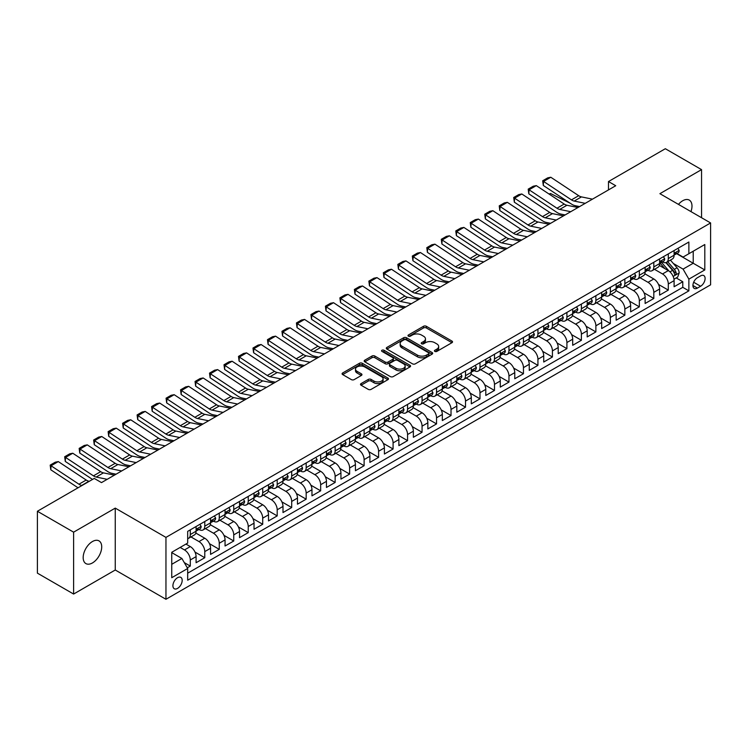 <?xml version="1.0" encoding="UTF-8"?>
<svg xmlns="http://www.w3.org/2000/svg" width="748" height="748" viewBox="0 0 748 748"><rect width="100%" height="100%" fill="white"/><g stroke="black" fill="none" stroke-linecap="round" stroke-linejoin="round"><path stroke-width="1.12" d="M434.84 351.42A1.412 0.813 0 0 0 436.832 351.42L451.942 342.706A2.01 1.159 0 0 0 452.531 341.883A2.01 1.159 0 0 0 451.942 341.06L426.351 326.287A2.01 1.159 0 0 0 423.499 326.287L408.399 335.001A1.412 0.813 0 0 0 407.987 335.581A1.412 0.813 0 0 0 408.399 336.151A1.412 0.813 0 0 0 410.39 336.151L412.344 335.029A6.433 3.712 0 0 1 421.442 335.029L423.574 336.254A6.433 3.712 0 0 1 425.462 338.881A6.433 3.712 0 0 1 423.574 341.509L421.62 342.64A1.412 0.813 0 0 0 421.208 343.21A1.412 0.813 0 0 0 421.62 343.79A1.412 0.813 0 0 0 423.611 343.79L425.565 342.659A6.433 3.712 0 0 1 434.663 342.659L436.795 343.893A6.433 3.712 0 0 1 438.683 346.52A6.433 3.712 0 0 1 436.795 349.148L434.84 350.27A1.412 0.813 0 0 0 434.429 350.849A1.412 0.813 0 0 0 434.84 351.42L434.84 350.27M92.443 562.945A13.109 7.574 120 0 0 101.008 551.388A13.109 7.574 120 0 0 98.998 540.879A13.109 7.574 120 0 0 92.443 541.533A13.109 7.574 120 0 0 83.879 553.081A13.109 7.574 120 0 0 85.889 563.59A13.109 7.574 120 0 0 92.443 562.945M690.956 211.6A13.109 7.574 120 0 0 689.273 200.09A13.109 7.574 120 0 0 682.718 200.744A13.109 7.574 120 0 0 678.464 204.391M177.547 588.405A6.554 3.787 120 0 0 181.829 582.627A6.554 3.787 120 0 0 180.82 577.372A6.554 3.787 120 0 0 177.547 577.699A6.554 3.787 120 0 0 173.265 583.477A6.554 3.787 120 0 0 174.265 588.732A6.554 3.787 120 0 0 177.547 588.405M361.088 383.584A2.01 1.159 0 0 0 360.499 384.397A2.01 1.159 0 0 0 361.088 385.22L368.268 389.371A2.01 1.159 0 0 0 371.111 389.371L387.885 379.685A2.01 1.159 0 0 0 388.474 378.862A2.01 1.159 0 0 0 387.885 378.039L362.294 363.266A2.01 1.159 0 0 0 359.451 363.266L342.678 372.953A2.01 1.159 0 0 0 342.088 373.776A2.01 1.159 0 0 0 342.678 374.589L351.345 379.601A2.01 1.159 0 0 0 354.187 379.601L361.368 375.459A2.01 1.159 0 0 0 361.957 374.636A2.01 1.159 0 0 0 361.368 373.813L357.067 371.326A5.376 3.104 0 0 1 355.496 369.138A5.376 3.104 0 0 1 358.816 366.268A5.376 3.104 0 0 1 364.678 366.941L381.527 376.665A5.376 3.104 0 0 1 383.098 378.862A5.376 3.104 0 0 1 379.778 381.732A5.376 3.104 0 0 1 373.916 381.059L371.111 379.432A2.01 1.159 0 0 0 368.268 379.432L361.088 383.584L361.088 385.22L368.268 381.106L368.268 379.432M115.257 508.116L73.613 532.165L37.4 511.258L37.4 573.146L73.613 594.052L115.257 570.004L165.953 599.279L165.953 537.391L115.257 508.116L115.257 570.004M701.549 217.715L701.549 169.628L659.904 193.676L710.6 222.941L165.953 537.391M701.549 169.628L665.337 148.721L608.479 181.549L608.479 189.908M37.4 511.258L94.257 478.43L101.494 482.61L615.726 185.728L608.479 181.549M412.485 363.837A2.01 1.159 0 0 0 415.327 363.837L432.101 354.15A2.01 1.159 0 0 0 432.69 353.327A2.01 1.159 0 0 0 432.101 352.514L406.51 337.731A2.01 1.159 0 0 0 403.668 337.731L386.894 347.418A2.01 1.159 0 0 0 386.305 348.241A2.01 1.159 0 0 0 386.894 349.064L412.485 363.837M382.546 351.728A1.412 0.813 0 0 1 383.976 351.925L383.976 350.251L409.998 365.276A2.01 1.159 0 0 1 410.587 366.099A2.01 1.159 0 0 1 409.998 366.913L393.214 376.599A2.01 1.159 0 0 1 390.372 376.599L364.781 361.826L371.962 357.712L371.962 356.039L364.781 360.19A2.01 1.159 0 0 0 364.192 361.004A2.01 1.159 0 0 0 364.781 361.826L364.781 360.19M371.962 357.712A2.01 1.159 0 0 1 374.804 357.712L374.804 356.039A2.01 1.159 0 0 0 371.962 356.039M374.804 356.039L385.183 362.032A2.01 1.159 0 0 0 388.025 362.032L392.794 359.283A2.01 1.159 0 0 0 393.383 358.46A2.01 1.159 0 0 0 392.794 357.638L381.985 351.401A1.412 0.813 0 0 1 381.574 350.831A1.412 0.813 0 0 1 382.443 350.073A1.412 0.813 0 0 1 383.976 350.251M187.29 567.816L190.291 566.077L184.279 562.608M180.156 547.424L184.494 549.939A8.191 4.731 60 0 1 190.291 559.971L196.088 556.624L196.088 562.73L204.774 557.718L194.976 552.061M190.955 536.933L198.987 541.571A8.191 4.731 60 0 1 204.774 551.613L210.571 548.265L210.571 554.371L219.258 549.35L209.468 543.693M205.438 528.574L213.47 533.212A8.191 4.731 60 0 1 219.258 543.244L225.054 539.897L225.054 546.003L233.75 540.991L223.951 535.334M219.921 520.215L227.953 524.844A8.191 4.731 60 0 1 233.75 534.885L239.538 531.538L239.538 537.644L248.233 532.623L238.434 526.966M234.405 511.847L242.436 516.485A8.191 4.731 60 0 1 248.233 526.517L254.03 523.17L254.03 529.275L262.716 524.264L252.918 518.607M248.897 503.488L256.919 508.116A8.191 4.731 60 0 1 262.716 518.158L268.513 514.811L268.513 520.917L277.199 515.896L267.41 510.239M263.38 495.12L271.412 499.758A8.191 4.731 60 0 1 277.199 509.79L282.996 506.452L282.996 512.558L291.692 507.537L281.893 501.88M277.863 486.761L285.895 491.399A8.191 4.731 60 0 1 291.692 501.431L297.48 498.084L297.48 504.189L306.175 499.168L296.376 493.521M292.346 478.393L300.378 483.03A8.191 4.731 60 0 1 306.175 493.072L311.963 489.725L311.963 495.83L320.658 490.81L310.859 485.153M306.839 470.034L314.861 474.671A8.191 4.731 60 0 1 320.658 484.704L326.455 481.357L326.455 487.462L335.141 482.451L325.343 476.794M321.322 461.675L329.354 466.303A8.191 4.731 60 0 1 335.141 476.345L340.938 472.998L340.938 479.103L349.625 474.082L339.835 468.426M335.805 453.307L343.837 457.944A8.191 4.731 60 0 1 349.625 467.977L355.422 464.63L355.422 470.735L364.117 465.724L354.318 460.067M350.288 444.948L358.32 449.576A8.191 4.731 60 0 1 364.117 459.618L369.905 456.271L369.905 462.376L378.6 457.355L368.801 451.699M364.772 436.58L372.803 441.217A8.191 4.731 60 0 1 378.6 451.25L384.397 447.912L384.397 454.017L393.083 448.996L383.285 443.34M379.264 428.221L387.286 432.858A8.191 4.731 60 0 1 393.083 442.891L398.88 439.544L398.88 445.649L407.567 440.628L397.777 434.981M393.747 419.852L401.779 424.49A8.191 4.731 60 0 1 407.567 434.523L413.364 431.185L413.364 437.29L422.059 432.269L412.26 426.612M408.23 411.494L416.262 416.131A8.191 4.731 60 0 1 422.059 426.164L427.847 422.816L427.847 428.922L436.542 423.91L426.743 418.254M422.714 403.125L430.745 407.763A8.191 4.731 60 0 1 436.542 417.805L442.33 414.457L442.33 420.563L451.025 415.542L441.226 409.885M437.206 394.766L445.228 399.404A8.191 4.731 60 0 1 451.025 409.437L456.822 406.089L456.822 412.195L465.508 407.183L455.71 401.526M451.689 386.407L459.721 391.036A8.191 4.731 60 0 1 465.508 401.078L471.305 397.73L471.305 403.836L479.992 398.815L470.202 393.158M466.172 378.039L474.204 382.677A8.191 4.731 60 0 1 479.992 392.709L485.789 389.371L485.789 395.468L494.484 390.456L484.685 384.799M480.655 369.68L488.687 374.318A8.191 4.731 60 0 1 494.484 384.35L500.272 381.003L500.272 387.109L508.967 382.088L499.168 376.431M495.139 361.312L503.17 365.95A8.191 4.731 60 0 1 508.967 375.982L514.764 372.644L514.764 378.75L523.45 373.729L513.652 368.072M509.631 352.953L517.653 357.591A8.191 4.731 60 0 1 523.45 367.623L529.247 364.276L529.247 370.382L537.934 365.37L528.144 359.713M524.114 344.585L532.146 349.223A8.191 4.731 60 0 1 537.934 359.264L543.731 355.917L543.731 362.023L552.426 357.002L542.627 351.345M538.597 336.226L546.629 340.864A8.191 4.731 60 0 1 552.426 350.896L558.214 347.549L558.214 353.654L566.909 348.643L557.11 342.986M553.081 327.867L561.112 332.495A8.191 4.731 60 0 1 566.909 342.537L572.697 339.19L572.697 345.296L581.392 340.275L571.594 334.618M567.564 319.499L575.595 324.136A8.191 4.731 60 0 1 581.392 334.169L587.189 330.831L587.189 336.927L595.875 331.916L586.077 326.259M582.056 311.14L590.079 315.778A8.191 4.731 60 0 1 595.875 325.81L601.673 322.463L601.673 328.568L610.359 323.547L600.569 317.891M596.539 302.772L604.571 307.409A8.191 4.731 60 0 1 610.359 317.442L616.156 314.104L616.156 320.209L624.851 315.189L615.052 309.532M611.023 294.413L619.054 299.05A8.191 4.731 60 0 1 624.851 309.083L630.639 305.736L630.639 311.841L639.334 306.82L629.535 301.173M625.506 286.045L633.537 290.682A8.191 4.731 60 0 1 639.334 300.724L645.131 297.377L645.131 303.482L653.817 298.461L644.019 292.805M639.998 277.686L648.02 282.323A8.191 4.731 60 0 1 653.817 292.356L659.614 289.009L659.614 295.114L668.301 290.102L668.301 283.997A8.191 4.731 -120 0 0 662.513 273.955L654.481 269.327M658.511 284.446L668.301 290.102M196.088 556.624A8.191 4.731 -120 0 0 190.291 546.592L185.943 544.086M210.571 548.265A8.191 4.731 -120 0 0 204.774 538.223L195.817 533.053M225.054 539.897A8.191 4.731 -120 0 0 219.258 529.865L210.3 524.694M239.538 531.538A8.191 4.731 -120 0 0 233.75 521.506L224.793 516.326M254.03 523.17A8.191 4.731 -120 0 0 248.233 513.137L239.276 507.967M268.513 514.811A8.191 4.731 -120 0 0 262.716 504.778L253.759 499.608M282.996 506.452A8.191 4.731 -120 0 0 277.199 496.41L268.242 491.24M297.48 498.084A8.191 4.731 -120 0 0 291.692 488.051L282.725 482.881M311.963 489.725A8.191 4.731 -120 0 0 306.175 479.683L297.218 474.513M326.455 481.357A8.191 4.731 -120 0 0 320.658 471.324L311.701 466.154M340.938 472.998A8.191 4.731 -120 0 0 335.141 462.965L326.184 457.785M355.422 464.63A8.191 4.731 -120 0 0 349.625 454.597L340.667 449.426M369.905 456.271A8.191 4.731 -120 0 0 364.117 446.238L355.16 441.068M384.397 447.912A8.191 4.731 -120 0 0 378.6 437.87L369.643 432.699M398.88 439.544A8.191 4.731 -120 0 0 393.083 429.511L384.126 424.34M413.364 431.185A8.191 4.731 -120 0 0 407.567 421.143L398.609 415.972M427.847 422.816A8.191 4.731 -120 0 0 422.059 412.784L413.092 407.613M442.33 414.457A8.191 4.731 -120 0 0 436.542 404.425L427.585 399.245M456.822 406.089A8.191 4.731 -120 0 0 451.025 396.057L442.068 390.886M471.305 397.73A8.191 4.731 -120 0 0 465.508 387.698L456.551 382.527M485.789 389.371A8.191 4.731 -120 0 0 479.992 379.329L471.034 374.159M500.272 381.003A8.191 4.731 -120 0 0 494.484 370.971L485.527 365.8M514.764 372.644A8.191 4.731 -120 0 0 508.967 362.602L500.01 357.432M529.247 364.276A8.191 4.731 -120 0 0 523.45 354.243L514.493 349.073M543.731 355.917A8.191 4.731 -120 0 0 537.934 345.875L528.976 340.705M558.214 347.549A8.191 4.731 -120 0 0 552.426 337.516L543.459 332.346M572.697 339.19A8.191 4.731 -120 0 0 566.909 329.157L557.952 323.978M587.189 330.831A8.191 4.731 -120 0 0 581.392 320.789L572.435 315.619M601.673 322.463A8.191 4.731 -120 0 0 595.875 312.43L586.918 307.26M616.156 314.104A8.191 4.731 -120 0 0 610.359 304.062L601.401 298.891M630.639 305.736A8.191 4.731 -120 0 0 624.851 295.703L615.894 290.533M645.131 297.377A8.191 4.731 -120 0 0 639.334 287.335L630.377 282.164M659.614 289.009A8.191 4.731 -120 0 0 653.817 278.976L644.86 273.805M700.605 275.881L697.417 277.723A6.349 3.665 120 0 0 693.274 283.314A6.349 3.665 120 0 0 694.247 288.41A6.349 3.665 120 0 0 697.417 288.092L700.605 286.25A6.349 3.665 120 0 0 704.756 280.659A6.349 3.665 120 0 0 703.784 275.563A6.349 3.665 120 0 0 700.605 275.881M165.953 599.279L710.6 284.829L710.6 222.941M171.75 564.319L181.886 558.466L187.683 568.499L187.683 580.214L688.871 290.85L688.871 279.144L683.074 269.112L673.359 263.492M187.683 568.499L171.75 577.699L171.75 552.276L187.683 543.076L187.683 531.37L688.871 242.015L688.871 253.722L704.803 244.521L704.803 269.944L688.871 279.144M198.903 529.49L198.987 529.528A8.191 4.731 60 0 0 203.082 529.939L208.87 526.592A8.191 4.731 -120 0 0 210.571 522.843L210.571 518.158M213.395 521.122L213.47 521.169A8.191 4.731 60 0 0 217.565 521.571L223.362 518.224A8.191 4.731 -120 0 0 225.054 514.474L225.054 509.79M227.878 512.763L227.953 512.801A8.191 4.731 60 0 0 232.048 513.212L237.845 509.865A8.191 4.731 -120 0 0 239.538 506.115L239.538 501.431M242.361 504.395L242.436 504.442A8.191 4.731 60 0 0 246.531 504.844L252.328 501.506A8.191 4.731 -120 0 0 254.03 497.747L254.03 493.063M256.844 496.036L256.919 496.074A8.191 4.731 60 0 0 261.024 496.485L266.812 493.138A8.191 4.731 -120 0 0 268.513 489.388L268.513 484.704M271.337 487.668L271.412 487.715A8.191 4.731 60 0 0 275.507 488.117L281.304 484.779A8.191 4.731 -120 0 0 282.996 481.02L282.996 476.345M285.82 479.309L285.895 479.356A8.191 4.731 60 0 0 289.99 479.758L295.787 476.411A8.191 4.731 -120 0 0 297.48 472.661L297.48 467.977M300.303 470.95L300.378 470.988A8.191 4.731 60 0 0 304.473 471.399L310.27 468.052A8.191 4.731 -120 0 0 311.963 464.302L311.963 459.618M314.786 462.582L314.861 462.629A8.191 4.731 60 0 0 318.957 463.031L324.754 459.683A8.191 4.731 -120 0 0 326.455 455.934L326.455 451.25M329.27 454.223L329.354 454.26A8.191 4.731 60 0 0 333.449 454.672L339.237 451.325A8.191 4.731 -120 0 0 340.938 447.575L340.938 442.891M343.762 445.855L343.837 445.901A8.191 4.731 60 0 0 347.932 446.304L353.729 442.966A8.191 4.731 -120 0 0 355.422 439.207L355.422 434.523M358.245 437.496L358.32 437.533A8.191 4.731 60 0 0 362.415 437.945L368.212 434.597A8.191 4.731 -120 0 0 369.905 430.848L369.905 426.164M372.728 429.128L372.803 429.174A8.191 4.731 60 0 0 376.899 429.576L382.696 426.238A8.191 4.731 -120 0 0 384.397 422.48L384.397 417.805M387.212 420.769L387.286 420.815A8.191 4.731 60 0 0 391.391 421.218L397.179 417.87A8.191 4.731 -120 0 0 398.88 414.121L398.88 409.437M401.704 412.4L401.779 412.447A8.191 4.731 60 0 0 405.874 412.859L411.662 409.511A8.191 4.731 -120 0 0 413.364 405.762L413.364 401.078M416.187 404.042L416.262 404.088A8.191 4.731 60 0 0 420.357 404.49L426.154 401.143A8.191 4.731 -120 0 0 427.847 397.394L427.847 392.709M430.67 395.683L430.745 395.72A8.191 4.731 60 0 0 434.84 396.131L440.637 392.784A8.191 4.731 -120 0 0 442.33 389.035L442.33 384.35M445.154 387.314L445.228 387.361A8.191 4.731 60 0 0 449.324 387.763L455.121 384.416A8.191 4.731 -120 0 0 456.822 380.667L456.822 375.982M459.637 378.956L459.721 378.993A8.191 4.731 60 0 0 463.816 379.404L469.604 376.057A8.191 4.731 -120 0 0 471.305 372.308L471.305 367.623M474.129 370.587L474.204 370.634A8.191 4.731 60 0 0 478.299 371.036L484.096 367.698A8.191 4.731 -120 0 0 485.789 363.939L485.789 359.264M488.612 362.228L488.687 362.275A8.191 4.731 60 0 0 492.782 362.677L498.579 359.33A8.191 4.731 -120 0 0 500.272 355.581L500.272 350.896M503.095 353.86L503.17 353.907A8.191 4.731 60 0 0 507.266 354.318L513.063 350.971A8.191 4.731 -120 0 0 514.764 347.222L514.764 342.537M517.579 345.501L517.653 345.548A8.191 4.731 60 0 0 521.758 345.95L527.546 342.603A8.191 4.731 -120 0 0 529.247 338.853L529.247 334.169M532.062 337.142L532.146 337.18A8.191 4.731 60 0 0 536.241 337.591L542.029 334.244A8.191 4.731 -120 0 0 543.731 330.494L543.731 325.81M546.554 328.774L546.629 328.821A8.191 4.731 60 0 0 550.724 329.223L556.521 325.876A8.191 4.731 -120 0 0 558.214 322.126L558.214 317.442M561.037 320.415L561.112 320.453A8.191 4.731 60 0 0 565.207 320.864L571.005 317.517A8.191 4.731 -120 0 0 572.697 313.767L572.697 309.083M575.521 312.047L575.595 312.094A8.191 4.731 60 0 0 579.691 312.496L585.488 309.158A8.191 4.731 -120 0 0 587.189 305.399L587.189 300.715M590.004 303.688L590.079 303.735A8.191 4.731 60 0 0 594.183 304.137L599.971 300.79A8.191 4.731 -120 0 0 601.673 297.04L601.673 292.356M604.496 295.32L604.571 295.366A8.191 4.731 60 0 0 608.666 295.769L614.463 292.431A8.191 4.731 -120 0 0 616.156 288.681L616.156 283.997M618.979 286.961L619.054 287.008A8.191 4.731 60 0 0 623.149 287.41L628.946 284.062A8.191 4.731 -120 0 0 630.639 280.313L630.639 275.629M633.463 278.602L633.537 278.639A8.191 4.731 60 0 0 637.633 279.051L643.43 275.703A8.191 4.731 -120 0 0 645.131 271.954L645.131 267.27M647.946 270.234L648.02 270.28A8.191 4.731 60 0 0 652.125 270.683L657.913 267.335A8.191 4.731 -120 0 0 659.614 263.586L659.614 258.901M187.683 573.183L682.784 287.335L682.784 281.734L674.098 286.755L674.098 280.65A8.191 4.731 -120 0 0 668.301 270.617L659.343 265.437M662.429 261.875L662.513 261.912A8.191 4.731 -120 0 0 666.608 262.324A8.191 4.731 -120 0 0 668.301 258.574L668.301 253.89M666.608 262.324L672.396 258.976A8.191 4.731 -120 0 0 674.098 255.227L674.098 250.543M190.291 529.865L190.291 534.549A8.191 4.731 60 0 1 188.599 538.298A8.191 4.731 60 0 1 187.683 538.625M188.599 538.298L194.387 534.951A8.191 4.731 -120 0 0 196.088 531.202L196.088 526.517M204.774 521.506L204.774 526.181A8.191 4.731 60 0 1 203.082 529.939M219.258 513.137L219.258 517.822A8.191 4.731 60 0 1 217.565 521.571M233.75 504.778L233.75 509.463A8.191 4.731 60 0 1 232.048 513.212M248.233 496.41L248.233 501.095A8.191 4.731 60 0 1 246.531 504.844M262.716 488.051L262.716 492.736A8.191 4.731 60 0 1 261.024 496.485M277.199 479.683L277.199 484.367A8.191 4.731 60 0 1 275.507 488.117M291.692 471.324L291.692 476.009A8.191 4.731 60 0 1 289.99 479.758M306.175 462.965L306.175 467.64A8.191 4.731 60 0 1 304.473 471.399M320.658 454.597L320.658 459.281A8.191 4.731 60 0 1 318.957 463.031M335.141 446.238L335.141 450.922A8.191 4.731 60 0 1 333.449 454.672M349.625 437.87L349.625 442.554A8.191 4.731 60 0 1 347.932 446.304M364.117 429.511L364.117 434.195A8.191 4.731 60 0 1 362.415 437.945M378.6 421.143L378.6 425.827A8.191 4.731 60 0 1 376.899 429.576M393.083 412.784L393.083 417.468A8.191 4.731 60 0 1 391.391 421.218M407.567 404.416L407.567 409.1A8.191 4.731 60 0 1 405.874 412.859M422.059 396.057L422.059 400.741A8.191 4.731 60 0 1 420.357 404.49M436.542 387.698L436.542 392.373A8.191 4.731 60 0 1 434.84 396.131M451.025 379.329L451.025 384.014A8.191 4.731 60 0 1 449.324 387.763M465.508 370.971L465.508 375.655A8.191 4.731 60 0 1 463.816 379.404M479.992 362.602L479.992 367.287A8.191 4.731 60 0 1 478.299 371.036M494.484 354.243L494.484 358.928A8.191 4.731 60 0 1 492.782 362.677M508.967 345.875L508.967 350.56A8.191 4.731 60 0 1 507.266 354.318M523.45 337.516L523.45 342.201A8.191 4.731 60 0 1 521.758 345.95M537.934 329.157L537.934 333.832A8.191 4.731 60 0 1 536.241 337.591M552.426 320.789L552.426 325.474A8.191 4.731 60 0 1 550.724 329.223M566.909 312.43L566.909 317.115A8.191 4.731 60 0 1 565.207 320.864M581.392 304.062L581.392 308.746A8.191 4.731 60 0 1 579.691 312.496M595.875 295.703L595.875 300.387A8.191 4.731 60 0 1 594.183 304.137M610.359 287.335L610.359 292.019A8.191 4.731 60 0 1 608.666 295.769M624.851 278.976L624.851 283.66A8.191 4.731 60 0 1 623.149 287.41M639.334 270.617L639.334 275.292A8.191 4.731 60 0 1 637.633 279.051M653.817 262.249L653.817 266.933A8.191 4.731 60 0 1 652.125 270.683M653.817 292.356L653.817 298.461M639.334 300.724L639.334 306.82M624.851 309.083L624.851 315.189M610.359 317.442L610.359 323.547M595.875 325.81L595.875 331.916M581.392 334.169L581.392 340.275M566.909 342.537L566.909 348.643M552.426 350.896L552.426 357.002M537.934 359.264L537.934 365.37M523.45 367.623L523.45 373.729M508.967 375.982L508.967 382.088M494.484 384.35L494.484 390.456M479.992 392.709L479.992 398.815M465.508 401.078L465.508 407.183M451.025 409.437L451.025 415.542M436.542 417.805L436.542 423.91M422.059 426.164L422.059 432.269M407.567 434.523L407.567 440.628M393.083 442.891L393.083 448.996M378.6 451.25L378.6 457.355M364.117 459.618L364.117 465.724M349.625 467.977L349.625 474.082M335.141 476.345L335.141 482.451M320.658 484.704L320.658 490.81M306.175 493.072L306.175 499.168M291.692 501.431L291.692 507.537M277.199 509.79L277.199 515.896M262.716 518.158L262.716 524.264M248.233 526.517L248.233 532.623M233.75 534.885L233.75 540.991M219.258 543.244L219.258 549.35M204.774 551.613L204.774 557.718M190.291 559.971L190.291 566.077M181.886 558.466L171.75 552.613M683.074 269.112L693.218 263.249L693.218 251.206L704.803 244.521M676.631 253.675L704.803 269.944M676.921 253.507L683.074 257.069L688.871 253.722M73.613 532.165L73.613 594.052M676.201 277.929L682.784 281.734M682.784 287.335L688.871 290.85M435.401 351.625L436.795 350.821A6.433 3.712 0 0 0 438.683 348.194L438.683 346.52M425.462 338.881L425.462 340.555A6.433 3.712 0 0 1 423.574 343.182L422.181 343.986M451.942 341.06L451.942 342.706L426.351 327.961A2.01 1.159 0 0 0 423.499 327.961L408.96 336.357M432.082 354.169L406.51 339.405A2.01 1.159 0 0 0 403.668 339.405L386.922 349.082L386.894 347.418M428.548 353.907A1.412 0.813 0 0 0 428.959 353.327A1.412 0.813 0 0 0 428.548 352.757L406.089 339.788A1.412 0.813 0 0 0 404.098 339.788L402.031 340.976A6.433 3.712 0 0 0 400.152 343.603A6.433 3.712 0 0 0 402.031 346.231L417.393 355.094A6.433 3.712 0 0 0 426.491 355.094L428.548 353.907L428.548 355.581A1.412 0.813 0 0 0 428.959 355.001L428.959 353.327M400.152 343.603L400.152 345.277A6.433 3.712 0 0 0 402.031 347.904L402.031 346.231M428.548 355.581L426.491 356.768A6.433 3.712 0 0 1 417.393 356.768L402.031 347.904M374.804 357.712L385.183 363.706A2.01 1.159 0 0 0 388.025 363.706L392.794 360.957A2.01 1.159 0 0 0 393.383 360.134L393.383 358.46M383.976 351.925L409.969 366.931M395.954 368.25A5.376 3.104 0 0 0 401.816 368.923A5.376 3.104 0 0 0 405.136 366.053A5.376 3.104 0 0 0 403.565 363.855L397.627 360.433A2.01 1.159 0 0 0 394.785 360.433L390.017 363.182A2.01 1.159 0 0 0 389.428 364.005A2.01 1.159 0 0 0 390.017 364.828L395.954 368.25L395.954 369.923A5.376 3.104 0 0 0 401.816 370.597A5.376 3.104 0 0 0 405.136 367.726L405.136 366.053M389.428 364.005L389.428 365.679A2.01 1.159 0 0 0 390.017 366.492L390.017 364.828M395.954 369.923L390.017 366.492M383.098 378.862L383.098 380.536A5.376 3.104 0 0 1 379.778 383.406A5.376 3.104 0 0 1 373.916 382.733L371.111 381.106A2.01 1.159 0 0 0 368.268 381.106M355.496 369.138L355.496 370.802A5.376 3.104 0 0 0 357.067 373L357.067 371.326M361.34 375.468L357.067 373M387.857 379.694L362.294 364.94A2.01 1.159 0 0 0 359.451 364.94L342.696 374.608L342.678 372.953M673.976 279.21L677.716 277.05L679.165 272.87A5.432 3.132 -120 0 0 677.052 267.775L670.432 260.108M549.051 194.041L550.537 193.526L570.2 203.241M575.081 205.644L578.391 207.28M669.105 271.141L661.541 262.389M664.804 268.588L660.409 263.511A13.006 7.508 -120 0 0 660.007 263.053M665.87 262.613L672.564 270.365A5.432 3.132 60 0 1 674.5 274.105C675.313 275.199 675.893 274.862 676.239 273.104A5.432 3.132 -120 0 0 674.303 269.364L667.684 261.697M666.262 262.492L673.452 270.813A2.768 1.599 60 0 1 674.154 271.898L676.239 273.104M674.5 274.105L674.892 274.75M550.537 193.526L549.331 194.218M585.226 203.334L574.202 201.072A10.238 5.909 60 0 1 571.453 199.875L543.553 181.437L543.291 185.457L571.192 203.895A15.362 8.873 -120 0 0 575.305 205.7L579.606 206.579M677.94 248.327L679.165 250.458A5.432 3.132 60 0 1 678.043 252.861L675.294 254.451A5.432 3.132 -120 0 0 676.239 253.198L676.117 252.721M592.463 199.155L581.439 196.892A10.238 5.909 60 0 1 578.7 195.696L550.799 177.248L543.553 181.437L542.683 180.773L547.751 177.846L550.799 177.248M674.275 254.703L674.303 254.703A5.432 3.132 -120 0 0 675.294 254.451M675.538 252.796L676.239 253.198L674.5 254.198A5.432 3.132 60 0 1 674.098 254.975M543.291 185.457L542.683 180.773M570.733 211.703L559.71 209.44A10.238 5.909 60 0 1 556.97 208.234L529.07 189.796L528.808 193.816L556.708 212.254A15.362 8.873 -120 0 0 560.822 214.059L565.123 214.938M663.448 256.686L664.682 258.817A5.432 3.132 60 0 1 663.56 261.22L660.802 262.81A5.432 3.132 -120 0 0 661.746 261.557L661.634 261.08M577.98 207.523L566.956 205.261A10.238 5.909 60 0 1 564.207 204.054L536.307 185.616L529.07 189.796L528.2 189.132L533.268 186.205L536.307 185.616M659.792 263.062L659.811 263.062A5.432 3.132 -120 0 0 660.802 262.81M661.054 261.155L661.746 261.557L660.017 262.567A5.432 3.132 60 0 1 659.614 263.333M528.808 193.816L528.2 189.132M556.25 220.062L545.227 217.799A10.238 5.909 60 0 1 542.487 216.602L514.577 198.164L514.325 202.175L542.225 220.623A15.362 8.873 -120 0 0 546.339 222.427L550.64 223.306M648.965 265.054L650.199 267.186A5.432 3.132 60 0 1 649.077 269.589L646.319 271.178A5.432 3.132 -120 0 0 647.263 269.925L647.151 269.439M563.496 215.882L552.473 213.619A10.238 5.909 60 0 1 549.724 212.413L521.824 193.975L514.577 198.164L513.708 197.5L518.785 194.573L521.824 193.975M645.309 271.431L645.328 271.431A5.432 3.132 -120 0 0 646.319 271.178M646.562 269.523L647.263 269.925L645.524 270.926A5.432 3.132 60 0 1 645.131 271.702M514.325 202.175L513.708 197.5M541.767 228.43L530.743 226.167A10.238 5.909 60 0 1 527.995 224.961L500.094 206.523L499.832 210.543L527.733 228.982A15.362 8.873 -120 0 0 531.856 230.786L536.148 231.665M634.482 273.413L635.707 275.545A5.432 3.132 60 0 1 634.585 277.947L631.836 279.537A5.432 3.132 -120 0 0 632.78 278.284L632.668 277.807M549.013 224.241L537.99 221.988A10.238 5.909 60 0 1 535.241 220.782L507.34 202.343L500.094 206.523L499.225 205.859L504.292 202.932L507.34 202.343M630.826 279.789L630.845 279.789A5.432 3.132 -120 0 0 631.836 279.537M632.079 277.882L632.78 278.284L631.041 279.294A5.432 3.132 60 0 1 630.639 280.061M499.832 210.543L499.225 205.859M527.284 236.789L516.26 234.526A10.238 5.909 60 0 1 513.511 233.329L485.611 214.882L485.349 218.902L513.25 237.34A15.362 8.873 -120 0 0 517.373 239.145L521.665 240.033M619.999 281.781L621.223 283.913A5.432 3.132 60 0 1 620.101 286.316L617.352 287.896A5.432 3.132 -120 0 0 618.297 286.652L618.185 286.166M534.521 232.609L523.497 230.347A10.238 5.909 60 0 1 520.758 229.14L492.857 210.702L485.611 214.882L484.741 214.227L489.809 211.301L492.857 210.702M616.333 288.158L616.361 288.158A5.432 3.132 -120 0 0 617.352 287.896M617.596 286.241L618.297 286.652L616.558 287.653A5.432 3.132 60 0 1 616.156 288.429M485.349 218.902L484.741 214.227M512.791 245.148L501.777 242.894A10.238 5.909 60 0 1 499.028 241.688L471.128 223.25L470.866 227.27L498.766 245.709A15.362 8.873 -120 0 0 502.88 247.513L507.181 248.392M605.506 290.14L606.74 292.272A5.432 3.132 60 0 1 605.618 294.675L602.86 296.264A5.432 3.132 -120 0 0 603.814 295.011L603.692 294.534M520.038 240.968L509.014 238.706A10.238 5.909 60 0 1 506.274 237.509L478.365 219.071L471.128 223.25L470.258 222.586L475.326 219.66L478.365 219.071M601.85 296.517L601.878 296.517A5.432 3.132 -120 0 0 602.86 296.264M603.112 294.609L603.814 295.011L602.075 296.021A5.432 3.132 60 0 1 601.673 296.788M470.866 227.27L470.258 222.586M498.308 253.516L487.285 251.253A10.238 5.909 60 0 1 484.545 250.047L456.645 231.609L456.383 235.629L484.283 254.068A15.362 8.873 -120 0 0 488.397 255.872L492.698 256.76M591.023 298.499L592.257 300.64A5.432 3.132 60 0 1 591.135 303.034L588.377 304.623A5.432 3.132 -120 0 0 589.321 303.379L589.209 302.893M505.555 249.336L494.531 247.074A10.238 5.909 60 0 1 491.782 245.868L463.882 227.429L456.645 231.609L455.775 230.945L460.843 228.018L463.882 227.429M587.367 304.885L587.386 304.885A5.432 3.132 -120 0 0 588.377 304.623M588.62 302.968L589.321 303.379L587.582 304.38A5.432 3.132 60 0 1 587.189 305.156M456.383 235.629L455.775 230.945M483.825 261.875L472.801 259.621A10.238 5.909 60 0 1 470.062 258.415L442.152 239.977L441.89 243.998L469.8 262.436A15.362 8.873 -120 0 0 473.914 264.24L478.215 265.119M576.54 306.867L577.774 308.999A5.432 3.132 60 0 1 576.643 311.402L573.894 312.991A5.432 3.132 -120 0 0 574.838 311.738L574.726 311.262M491.071 257.695L480.048 255.433A10.238 5.909 60 0 1 477.299 254.236L449.398 235.798L442.152 239.977L441.283 239.313L446.36 236.387L449.398 235.798M572.884 313.244L572.903 313.244A5.432 3.132 -120 0 0 573.894 312.991M574.137 311.336L574.838 311.738L573.099 312.739A5.432 3.132 60 0 1 572.697 313.515M441.89 243.998L441.283 239.313M469.342 270.243L458.318 267.98A10.238 5.909 60 0 1 455.569 266.774L427.669 248.336L427.407 252.356L455.308 270.795A15.362 8.873 -120 0 0 459.431 272.599L463.723 273.478M562.057 315.226L563.281 317.358A5.432 3.132 60 0 1 562.159 319.761L559.41 321.35A5.432 3.132 -120 0 0 560.355 320.097L560.243 319.62M476.579 266.064L465.555 263.801A10.238 5.909 60 0 1 462.816 262.595L434.915 244.157L427.669 248.336L426.799 247.672L431.867 244.746L434.915 244.157M558.401 321.603L558.419 321.603A5.432 3.132 -120 0 0 559.41 321.35M559.654 319.695L560.355 320.097L558.616 321.107A5.432 3.132 60 0 1 558.214 321.874M427.407 252.356L426.799 247.672M454.859 278.602L443.835 276.339A10.238 5.909 60 0 1 441.086 275.142L413.186 256.704L412.924 260.725L440.824 279.163A15.362 8.873 -120 0 0 444.938 280.968L449.239 281.846M547.573 323.594L548.798 325.726A5.432 3.132 60 0 1 547.676 328.129L544.927 329.718A5.432 3.132 -120 0 0 545.872 328.466L545.75 327.979M462.096 274.423L451.072 272.16A10.238 5.909 60 0 1 448.333 270.963L420.432 252.515L413.186 256.704L412.316 256.04L417.384 253.114L420.432 252.515M543.908 329.971L543.936 329.971A5.432 3.132 -120 0 0 544.927 329.718M545.17 328.063L545.872 328.466L544.133 329.466A5.432 3.132 60 0 1 543.731 330.242M412.924 260.725L412.316 256.04M440.366 286.97L429.343 284.708A10.238 5.909 60 0 1 426.603 283.501L398.703 265.063L398.441 269.084L426.341 287.522A15.362 8.873 -120 0 0 430.455 289.326L434.756 290.205M533.081 331.953L534.315 334.085A5.432 3.132 60 0 1 533.193 336.488L530.435 338.077A5.432 3.132 -120 0 0 531.379 336.824L531.267 336.348M447.613 282.781L436.589 280.528A10.238 5.909 60 0 1 433.84 279.322L405.94 260.884L398.703 265.063L397.833 264.399L402.901 261.473L405.94 260.884M529.425 338.33L529.444 338.33A5.432 3.132 -120 0 0 530.435 338.077M530.687 336.422L531.379 336.824L529.649 337.834A5.432 3.132 60 0 1 529.247 338.601M398.441 269.084L397.833 264.399M425.883 295.329L414.86 293.066A10.238 5.909 60 0 1 412.12 291.87L384.22 273.422L383.958 277.443L411.858 295.89A15.362 8.873 -120 0 0 415.972 297.695L420.273 298.574M518.598 340.321L519.832 342.453A5.432 3.132 60 0 1 518.71 344.856L515.952 346.446A5.432 3.132 -120 0 0 516.896 345.193L516.784 344.706M433.129 291.15L422.106 288.887A10.238 5.909 60 0 1 419.357 287.681L391.456 269.243L384.22 273.422L383.341 272.768L388.418 269.841L391.456 269.243M514.942 346.698L514.961 346.698A5.432 3.132 -120 0 0 515.952 346.446M516.195 344.791L516.896 345.193L515.157 346.193A5.432 3.132 60 0 1 514.764 346.969M383.958 277.443L383.341 272.768M411.4 303.697L400.376 301.435A10.238 5.909 60 0 1 397.627 300.229L369.727 281.79L369.465 285.811L397.375 304.249A15.362 8.873 -120 0 0 401.489 306.054L405.781 306.932M504.115 348.68L505.339 350.812A5.432 3.132 60 0 1 504.217 353.215L501.469 354.804A5.432 3.132 -120 0 0 502.413 353.552L502.301 353.075M418.646 299.509L407.623 297.246A10.238 5.909 60 0 1 404.874 296.049L376.973 277.611L369.727 281.79L368.858 281.126L373.925 278.2L376.973 277.611M500.459 355.057L500.477 355.057A5.432 3.132 -120 0 0 501.469 354.804M501.712 353.149L502.413 353.552L500.674 354.561A5.432 3.132 60 0 1 500.272 355.328M369.465 285.811L368.858 281.126M396.917 312.056L385.893 309.794A10.238 5.909 60 0 1 383.144 308.587L355.244 290.149L354.982 294.17L382.883 312.608A15.362 8.873 -120 0 0 387.006 314.412L391.298 315.301M489.631 357.048L490.856 359.18A5.432 3.132 60 0 1 489.734 361.574L486.985 363.163A5.432 3.132 -120 0 0 487.93 361.92L487.818 361.434M404.154 307.877L393.13 305.614A10.238 5.909 60 0 1 390.391 304.408L362.49 285.97L355.244 290.149L354.374 289.485L359.442 286.559L362.49 285.97M485.966 363.425L485.994 363.425A5.432 3.132 -120 0 0 486.985 363.163M487.229 361.508L487.93 361.92L486.191 362.92A5.432 3.132 60 0 1 485.789 363.696M354.982 294.17L354.374 289.485M382.434 320.415L371.41 318.162A10.238 5.909 60 0 1 368.661 316.956L340.761 298.517L340.499 302.538L368.399 320.976A15.362 8.873 -120 0 0 372.513 322.781L376.814 323.66M475.139 365.407L476.373 367.539A5.432 3.132 60 0 1 475.251 369.942L472.502 371.532A5.432 3.132 -120 0 0 473.447 370.279L473.325 369.802M389.671 316.236L378.647 313.973A10.238 5.909 60 0 1 375.907 312.776L347.998 294.338L340.761 298.517L339.891 297.854L344.959 294.927L347.998 294.338M471.483 371.784L471.511 371.784A5.432 3.132 -120 0 0 472.502 371.532M472.745 369.877L473.447 370.279L471.708 371.279A5.432 3.132 60 0 1 471.305 372.055M340.499 302.538L339.891 297.854M367.941 328.783L356.918 326.521A10.238 5.909 60 0 1 354.178 325.315L326.278 306.876L326.016 310.897L353.916 329.335A15.362 8.873 -120 0 0 358.03 331.14L362.331 332.028M460.656 373.766L461.89 375.898A5.432 3.132 60 0 1 460.768 378.301L458.01 379.891A5.432 3.132 -120 0 0 458.954 378.647L458.842 378.161M375.187 324.604L364.164 322.341A10.238 5.909 60 0 1 361.415 321.135L333.514 302.697L326.278 306.876L325.408 306.213L330.476 303.286L333.514 302.697M457 380.143L457.019 380.143A5.432 3.132 -120 0 0 458.01 379.891M458.253 378.236L458.954 378.647L457.215 379.647A5.432 3.132 60 0 1 456.822 380.414M326.016 310.897L325.408 306.213M353.458 337.142L342.434 334.88A10.238 5.909 60 0 1 339.695 333.683L311.785 315.245L311.523 319.265L339.433 337.703A15.362 8.873 -120 0 0 343.547 339.508L347.848 340.387M446.173 382.135L447.407 384.266A5.432 3.132 60 0 1 446.276 386.669L443.527 388.259A5.432 3.132 -120 0 0 444.471 387.006L444.359 386.52M360.704 332.963L349.681 330.7A10.238 5.909 60 0 1 346.932 329.503L319.031 311.056L311.785 315.245L310.916 314.581L315.993 311.654L319.031 311.056M442.517 388.511L442.536 388.511A5.432 3.132 -120 0 0 443.527 388.259M443.77 386.604L444.471 387.006L442.732 388.006A5.432 3.132 60 0 1 442.33 388.782M311.523 319.265L310.916 314.581M338.975 345.511L327.951 343.248A10.238 5.909 60 0 1 325.202 342.042L297.302 323.604L297.04 327.624L324.941 346.062A15.362 8.873 -120 0 0 329.064 347.867L333.356 348.746M431.69 390.493L432.914 392.625A5.432 3.132 60 0 1 431.792 395.028L429.043 396.618A5.432 3.132 -120 0 0 429.988 395.365L429.876 394.888M346.212 341.322L335.188 339.068A10.238 5.909 60 0 1 332.449 337.862L304.548 319.424L297.302 323.604L296.432 322.94L301.5 320.013L304.548 319.424M428.034 396.87L428.052 396.87A5.432 3.132 -120 0 0 429.043 396.618M429.287 394.963L429.988 395.365L428.249 396.375A5.432 3.132 60 0 1 427.847 397.141M297.04 327.624L296.432 322.94M324.492 353.869L313.468 351.607A10.238 5.909 60 0 1 310.719 350.41L282.819 331.972L282.557 335.983L310.457 354.43A15.362 8.873 -120 0 0 314.571 356.235L318.872 357.114M417.206 398.862L418.431 400.993A5.432 3.132 60 0 1 417.309 403.396L414.56 404.986A5.432 3.132 -120 0 0 415.505 403.733L415.392 403.247M331.729 349.69L320.705 347.427A10.238 5.909 60 0 1 317.965 346.221L290.065 327.783L282.819 331.972L281.949 331.308L287.017 328.381L290.065 327.783M413.541 405.238L413.569 405.238A5.432 3.132 -120 0 0 414.56 404.986M414.803 403.331L415.505 403.733L413.766 404.733A5.432 3.132 60 0 1 413.364 405.51M282.557 335.983L281.949 331.308M309.999 362.238L298.976 359.975A10.238 5.909 60 0 1 296.236 358.769L268.336 340.331L268.074 344.351L295.974 362.789A15.362 8.873 -120 0 0 300.088 364.594L304.389 365.473M402.714 407.221L403.948 409.352A5.432 3.132 60 0 1 402.826 411.755L400.068 413.345A5.432 3.132 -120 0 0 401.022 412.092L400.9 411.615M317.246 358.049L306.222 355.796A10.238 5.909 60 0 1 303.482 354.589L275.573 336.151L268.336 340.331L267.466 339.667L272.534 336.74L275.573 336.151M399.058 413.597L399.086 413.597A5.432 3.132 -120 0 0 400.068 413.345M400.32 411.69L401.022 412.092L399.282 413.102A5.432 3.132 60 0 1 398.88 413.868M268.074 344.351L267.466 339.667M295.516 370.597L284.492 368.334A10.238 5.909 60 0 1 281.753 367.137L253.853 348.69L253.591 352.71L281.491 371.148A15.362 8.873 -120 0 0 285.605 372.953L289.906 373.841M388.231 415.589L389.465 417.721A5.432 3.132 60 0 1 388.343 420.114L385.585 421.704A5.432 3.132 -120 0 0 386.529 420.46L386.417 419.974M302.762 366.417L291.739 364.154A10.238 5.909 60 0 1 288.99 362.948L261.089 344.51L253.853 348.69L252.974 348.035L258.051 345.099L261.089 344.51M384.575 421.966L384.594 421.966A5.432 3.132 -120 0 0 385.585 421.704M385.828 420.049L386.529 420.46L384.79 421.461A5.432 3.132 60 0 1 384.397 422.237M253.591 352.71L252.974 348.035M281.033 378.956L270.009 376.702A10.238 5.909 60 0 1 267.26 375.496L239.36 357.058L239.098 361.078L267.008 379.517A15.362 8.873 -120 0 0 271.122 381.321L275.414 382.2M373.748 423.948L374.972 426.079A5.432 3.132 60 0 1 373.85 428.482L371.101 430.072A5.432 3.132 -120 0 0 372.046 428.819L371.934 428.342M288.279 374.776L277.256 372.513A10.238 5.909 60 0 1 274.507 371.317L246.606 352.878L239.36 357.058L238.49 356.394L243.558 353.467L246.606 352.878M370.092 430.324L370.11 430.324A5.432 3.132 -120 0 0 371.101 430.072M371.345 428.417L372.046 428.819L370.307 429.82A5.432 3.132 60 0 1 369.905 430.596M239.098 361.078L238.49 356.394M266.55 387.324L255.526 385.061A10.238 5.909 60 0 1 252.777 383.855L224.877 365.417L224.615 369.437L252.515 387.875A15.362 8.873 -120 0 0 256.639 389.68L260.93 390.568M359.264 432.307L360.489 434.438A5.432 3.132 60 0 1 359.367 436.841L356.618 438.431A5.432 3.132 -120 0 0 357.563 437.187L357.451 436.701M273.787 383.144L262.763 380.882A10.238 5.909 60 0 1 260.024 379.675L232.123 361.237L224.877 365.417L224.007 364.753L229.075 361.826L232.123 361.237M355.609 438.683L355.627 438.683A5.432 3.132 -120 0 0 356.618 438.431M356.861 436.776L357.563 437.187L355.824 438.188A5.432 3.132 60 0 1 355.422 438.964M224.615 369.437L224.007 364.753M252.067 395.683L241.043 393.42A10.238 5.909 60 0 1 238.294 392.223L210.394 373.785L210.132 377.805L238.032 396.244A15.362 8.873 -120 0 0 242.146 398.048L246.447 398.927M344.772 440.675L346.006 442.807A5.432 3.132 60 0 1 344.884 445.21L342.135 446.799A5.432 3.132 -120 0 0 343.08 445.546L342.958 445.06M259.304 391.503L248.28 389.241A10.238 5.909 60 0 1 245.54 388.044L217.631 369.596L210.394 373.785L209.524 373.121L214.592 370.195L217.631 369.596M341.116 447.052L341.144 447.052A5.432 3.132 -120 0 0 342.135 446.799M342.378 445.144L343.08 445.546L341.34 446.547A5.432 3.132 60 0 1 340.938 447.323M210.132 377.805L209.524 373.121M237.574 404.051L226.551 401.788A10.238 5.909 60 0 1 223.811 400.582L195.911 382.144L195.649 386.164L223.549 404.603A15.362 8.873 -120 0 0 227.663 406.407L231.964 407.286M330.289 449.034L331.523 451.166A5.432 3.132 60 0 1 330.401 453.569L327.643 455.158A5.432 3.132 -120 0 0 328.587 453.905L328.475 453.428M244.82 399.871L233.797 397.609A10.238 5.909 60 0 1 231.048 396.403L203.147 377.964L195.911 382.144L195.041 381.48L200.109 378.553L203.147 377.964M326.633 455.41L326.652 455.41A5.432 3.132 -120 0 0 327.643 455.158M327.886 453.503L328.587 453.905L326.848 454.915A5.432 3.132 60 0 1 326.455 455.682M195.649 386.164L195.041 381.48M223.091 412.41L212.067 410.147A10.238 5.909 60 0 1 209.328 408.95L181.418 390.512L181.156 394.523L209.066 412.971A15.362 8.873 -120 0 0 213.18 414.775L217.481 415.654M315.806 457.402L317.04 459.534A5.432 3.132 60 0 1 315.908 461.937L313.16 463.526A5.432 3.132 -120 0 0 314.104 462.273L313.992 461.787M230.337 408.23L219.314 405.968A10.238 5.909 60 0 1 216.565 404.762L188.664 386.323L181.418 390.512L180.549 389.848L185.626 386.922L188.664 386.323M312.15 463.779L312.168 463.779A5.432 3.132 -120 0 0 313.16 463.526M313.403 461.871L314.104 462.273L312.365 463.274A5.432 3.132 60 0 1 311.963 464.05M181.156 394.523L180.549 389.848M208.608 420.778L197.584 418.515A10.238 5.909 60 0 1 194.835 417.309L166.935 398.871L166.673 402.892L194.573 421.33A15.362 8.873 -120 0 0 198.697 423.134L202.989 424.013M301.322 465.761L302.547 467.893A5.432 3.132 60 0 1 301.425 470.296L298.676 471.885A5.432 3.132 -120 0 0 299.621 470.632L299.509 470.155M215.845 416.589L204.83 414.336A10.238 5.909 60 0 1 202.082 413.13L174.181 394.692L166.935 398.871L166.065 398.207L171.133 395.281L174.181 394.692M297.667 472.138L297.685 472.138A5.432 3.132 -120 0 0 298.676 471.885M298.92 470.23L299.621 470.632L297.882 471.642A5.432 3.132 60 0 1 297.48 472.409M166.673 402.892L166.065 398.207M194.125 429.137L183.101 426.874A10.238 5.909 60 0 1 180.352 425.677L152.452 407.23L152.19 411.25L180.09 429.689A15.362 8.873 -120 0 0 184.214 431.493L188.505 432.381M286.839 474.129L288.064 476.261A5.432 3.132 60 0 1 286.942 478.664L284.193 480.244A5.432 3.132 -120 0 0 285.138 479L285.025 478.514M201.362 424.958L190.338 422.695A10.238 5.909 60 0 1 187.598 421.489L159.698 403.05L152.452 407.23L151.582 406.575L156.65 403.649L159.698 403.05M283.174 480.506L283.202 480.506A5.432 3.132 -120 0 0 284.193 480.244M284.436 478.589L285.138 479L283.399 480.001A5.432 3.132 60 0 1 282.996 480.777M152.19 411.25L151.582 406.575M179.632 437.496L168.609 435.243A10.238 5.909 60 0 1 165.869 434.036L137.969 415.598L137.707 419.619L165.607 438.057A15.362 8.873 -120 0 0 169.721 439.861L174.022 440.74M272.347 482.488L273.581 484.62A5.432 3.132 60 0 1 272.459 487.023L269.701 488.612A5.432 3.132 -120 0 0 270.654 487.359L270.533 486.883M186.878 433.316L175.855 431.054A10.238 5.909 60 0 1 173.115 429.857L145.206 411.419L137.969 415.598L137.099 414.934L142.167 412.008L145.206 411.419M268.691 488.865L268.719 488.865A5.432 3.132 -120 0 0 269.701 488.612M269.953 486.957L270.654 487.359L268.915 488.36A5.432 3.132 60 0 1 268.513 489.136M137.707 419.619L137.099 414.934M165.149 445.864L154.125 443.601A10.238 5.909 60 0 1 151.386 442.395L123.485 423.957L123.224 427.978L151.124 446.416A15.362 8.873 -120 0 0 155.238 448.22L159.539 449.109M257.864 490.847L259.098 492.988A5.432 3.132 60 0 1 257.976 495.382L255.218 496.971A5.432 3.132 -120 0 0 256.162 495.728L256.05 495.241M172.395 441.685L161.372 439.422A10.238 5.909 60 0 1 158.623 438.216L130.722 419.778L123.485 423.957L122.607 423.293L127.684 420.367L130.722 419.778M254.208 497.233L254.226 497.233A5.432 3.132 -120 0 0 255.218 496.971M255.461 495.316L256.162 495.728L254.423 496.728A5.432 3.132 60 0 1 254.03 497.504M123.224 427.978L122.607 423.293M150.666 454.223L139.642 451.97A10.238 5.909 60 0 1 136.893 450.764L108.993 432.325L108.731 436.346L136.641 454.784A15.362 8.873 -120 0 0 140.755 456.589L145.047 457.467M243.381 499.215L244.615 501.347A5.432 3.132 60 0 1 243.483 503.75L240.734 505.339A5.432 3.132 -120 0 0 241.679 504.087L241.567 503.61M157.912 450.044L146.888 447.781A10.238 5.909 60 0 1 144.14 446.584L116.239 428.146L108.993 432.325L108.123 431.661L113.191 428.735L116.239 428.146M239.725 505.592L239.743 505.592A5.432 3.132 -120 0 0 240.734 505.339M240.978 503.685L241.679 504.087L239.94 505.087A5.432 3.132 60 0 1 239.538 505.863M108.731 436.346L108.123 431.661M136.183 462.591L125.159 460.329A10.238 5.909 60 0 1 122.41 459.122L94.51 440.684L94.248 444.705L122.148 463.143A15.362 8.873 -120 0 0 126.272 464.947L130.563 465.826M228.897 507.574L230.122 509.706A5.432 3.132 60 0 1 229 512.109L226.251 513.698A5.432 3.132 -120 0 0 227.196 512.445L227.083 511.969M143.42 458.412L132.396 456.149A10.238 5.909 60 0 1 129.656 454.943L101.756 436.505L94.51 440.684L93.64 440.02L98.708 437.094L101.756 436.505M225.242 513.951L225.26 513.951A5.432 3.132 -120 0 0 226.251 513.698M226.494 512.043L227.196 512.445L225.457 513.455A5.432 3.132 60 0 1 225.054 514.222M94.248 444.705L93.64 440.02M121.7 470.95L110.676 468.687A10.238 5.909 60 0 1 107.927 467.491L80.027 449.052L79.765 453.073L107.665 471.511A15.362 8.873 -120 0 0 111.779 473.316L116.08 474.195M214.405 515.942L215.639 518.074A5.432 3.132 60 0 1 214.517 520.477L211.768 522.067A5.432 3.132 -120 0 0 212.713 520.814L212.591 520.327M128.937 466.771L117.913 464.508A10.238 5.909 60 0 1 115.173 463.302L87.264 444.864L80.027 449.052L79.157 448.389L84.225 445.462L87.264 444.864M210.749 522.319L210.777 522.319A5.432 3.132 -120 0 0 211.768 522.067M212.011 520.412L212.713 520.814L210.973 521.814A5.432 3.132 60 0 1 210.571 522.59M79.765 453.073L79.157 448.389M107.207 479.318L96.183 477.056A10.238 5.909 60 0 1 93.444 475.85L65.543 457.411L65.282 461.432L92.518 479.431M199.922 524.301L201.156 526.433A5.432 3.132 60 0 1 200.034 528.836L197.276 530.425A5.432 3.132 -120 0 0 198.22 529.173L198.108 528.696M114.453 475.13L103.43 472.876A10.238 5.909 60 0 1 100.681 471.67L72.78 453.232L65.543 457.411L64.674 456.748L69.742 453.821L72.78 453.232M196.266 530.678L196.285 530.678A5.432 3.132 -120 0 0 197.276 530.425M197.519 528.771L198.22 529.173L196.49 530.182A5.432 3.132 60 0 1 196.088 530.949M65.282 461.432L64.674 456.748M82.037 485.489L81.7 485.415A10.238 5.909 60 0 1 78.961 484.218L51.051 465.77L50.799 469.791L78.035 487.799M89.283 481.301L88.947 481.235A10.238 5.909 60 0 1 86.198 480.029L58.297 461.591L51.051 465.77L50.181 465.116L55.259 462.189L58.297 461.591M50.799 469.791L50.181 465.116M184.494 549.939L190.291 546.592M198.987 541.571L204.774 538.223M213.47 533.212L219.258 529.865M227.953 524.844L233.75 521.506M242.436 516.485L248.233 513.137M256.919 508.116L262.716 504.778M271.412 499.758L277.199 496.41M285.895 491.399L291.692 488.051M300.378 483.03L306.175 479.683M314.861 474.671L320.658 471.324M329.354 466.303L335.141 462.965M343.837 457.944L349.625 454.597M358.32 449.576L364.117 446.238M372.803 441.217L378.6 437.87M387.286 432.858L393.083 429.511M401.779 424.49L407.567 421.143M416.262 416.131L422.059 412.784M430.745 407.763L436.542 404.425M445.228 399.404L451.025 396.057M459.721 391.036L465.508 387.698M474.204 382.677L479.992 379.329M488.687 374.318L494.484 370.971M503.17 365.95L508.967 362.602M517.653 357.591L523.45 354.243M532.146 349.223L537.934 345.875M546.629 340.864L552.426 337.516M561.112 332.495L566.909 329.157M575.595 324.136L581.392 320.789M590.079 315.778L595.875 312.43M604.571 307.409L610.359 304.062M619.054 299.05L624.851 295.703M633.537 290.682L639.334 287.335M648.02 282.323L653.817 278.976M662.513 273.955L668.301 270.617M668.301 258.574L674.098 255.227M190.291 534.549L196.088 531.202M204.774 526.181L210.571 522.843M219.258 517.822L225.054 514.474M233.75 509.463L239.538 506.115M248.233 501.095L254.03 497.747M262.716 492.736L268.513 489.388M277.199 484.367L282.996 481.02M291.692 476.009L297.48 472.661M306.175 467.64L311.963 464.302M320.658 459.281L326.455 455.934M335.141 450.922L340.938 447.575M349.625 442.554L355.422 439.207M364.117 434.195L369.905 430.848M378.6 425.827L384.397 422.48M393.083 417.468L398.88 414.121M407.567 409.1L413.364 405.762M422.059 400.741L427.847 397.394M436.542 392.373L442.33 389.035M451.025 384.014L456.822 380.667M465.508 375.655L471.305 372.308M479.992 367.287L485.789 363.939M494.484 358.928L500.272 355.581M508.967 350.56L514.764 347.222M523.45 342.201L529.247 338.853M537.934 333.832L543.731 330.494M552.426 325.474L558.214 322.126M566.909 317.115L572.697 313.767M581.392 308.746L587.189 305.399M595.875 300.387L601.673 297.04M610.359 292.019L616.156 288.681M624.851 283.66L630.639 280.313M639.334 275.292L645.131 271.954M653.817 266.933L659.614 263.586M668.301 283.997L674.098 280.65M693.658 282.239L700.605 286.25M692.929 285.502L697.417 288.092M436.795 350.821L436.795 349.148M421.62 343.79L421.62 342.64M423.574 343.182L423.574 341.509M408.399 336.151L408.399 335.001M423.499 327.961L423.499 326.287M426.351 327.961L426.351 326.287M403.668 339.405L403.668 337.731M406.51 339.405L406.51 337.731M432.101 354.15L432.101 352.514M417.393 356.768L417.393 355.094M426.491 356.768L426.491 355.094M385.183 363.706L385.183 362.032M388.025 363.706L388.025 362.032M392.794 360.957L392.794 359.283M409.998 366.913L409.998 365.276M371.111 381.106L371.111 379.432M373.916 382.733L373.916 381.059M361.368 375.459L361.368 373.813M359.451 364.94L359.451 363.266M362.294 364.94L362.294 363.266M387.885 379.685L387.885 378.039M673.144 276.433L679.128 272.973M674.303 269.364L677.052 267.775M669.974 271.861L672.564 270.365M679.128 250.393L674.098 253.301M574.202 201.072L581.439 196.892M571.453 199.875L578.7 195.696M664.645 258.761L659.614 261.66M559.71 209.44L566.956 205.261M556.97 208.234L564.207 204.054M650.162 267.12L645.131 270.028M545.227 217.799L552.473 213.619M542.487 216.602L549.724 212.413M635.678 275.488L630.639 278.387M530.743 226.167L537.99 221.988M527.995 224.961L535.241 220.782M621.186 283.847L616.156 286.755M516.26 234.526L523.497 230.347M513.511 233.329L520.758 229.14M606.703 292.206L601.673 295.114M501.777 242.894L509.014 238.706M499.028 241.688L506.274 237.509M592.22 300.574L587.189 303.482M487.285 251.253L494.531 247.074M484.545 250.047L491.782 245.868M577.736 308.933L572.697 311.841M472.801 259.621L480.048 255.433M470.062 258.415L477.299 254.236M563.253 317.302L558.214 320.209M458.318 267.98L465.555 263.801M455.569 266.774L462.816 262.595M548.761 325.661L543.731 328.568M443.835 276.339L451.072 272.16M441.086 275.142L448.333 270.963M534.278 334.029L529.247 336.927M429.343 284.708L436.589 280.528M426.603 283.501L433.84 279.322M519.795 342.388L514.764 345.296M414.86 293.066L422.106 288.887M412.12 291.87L419.357 287.681M505.311 350.747L500.272 353.654M400.376 301.435L407.623 297.246M397.627 300.229L404.874 296.049M490.819 359.115L485.789 362.023M385.893 309.794L393.13 305.614M383.144 308.587L390.391 304.408M476.336 367.474L471.305 370.382M371.41 318.162L378.647 313.973M368.661 316.956L375.907 312.776M461.853 375.842L456.822 378.75M356.918 326.521L364.164 322.341M354.178 325.315L361.415 321.135M447.369 384.201L442.33 387.109M342.434 334.88L349.681 330.7M339.695 333.683L346.932 329.503M432.886 392.569L427.847 395.468M327.951 343.248L335.188 339.068M325.202 342.042L332.449 337.862M418.394 400.928L413.364 403.836M313.468 351.607L320.705 347.427M310.719 350.41L317.965 346.221M403.911 409.287L398.88 412.195M298.976 359.975L306.222 355.796M296.236 358.769L303.482 354.589M389.428 417.655L384.397 420.563M284.492 368.334L291.739 364.154M281.753 367.137L288.99 362.948M374.944 426.014L369.905 428.922M270.009 376.702L277.256 372.513M267.26 375.496L274.507 371.317M360.452 434.382L355.422 437.29M255.526 385.061L262.763 380.882M252.777 383.855L260.024 379.675M345.969 442.741L340.938 445.649M241.043 393.42L248.28 389.241M238.294 392.223L245.54 388.044M331.486 451.109L326.455 454.008M226.551 401.788L233.797 397.609M223.811 400.582L231.048 396.403M317.002 459.468L311.963 462.376M212.067 410.147L219.314 405.968M209.328 408.95L216.565 404.762M302.519 467.837L297.48 470.735M197.584 418.515L204.83 414.336M194.835 417.309L202.082 413.13M288.027 476.196L282.996 479.103M183.101 426.874L190.338 422.695M180.352 425.677L187.598 421.489M273.544 484.554L268.513 487.462M168.609 435.243L175.855 431.054M165.869 434.036L173.115 429.857M259.06 492.923L254.03 495.83M154.125 443.601L161.372 439.422M151.386 442.395L158.623 438.216M244.577 501.282L239.538 504.189M139.642 451.97L146.888 447.781M136.893 450.764L144.14 446.584M230.085 509.65L225.054 512.558M125.159 460.329L132.396 456.149M122.41 459.122L129.656 454.943M215.602 518.009L210.571 520.917M110.676 468.687L117.913 464.508M107.927 467.491L115.173 463.302M201.119 526.377L196.088 529.275M96.183 477.056L103.43 472.876M93.444 475.85L100.681 471.67M81.7 485.415L88.947 481.235M78.961 484.218L86.198 480.029"/></g></svg>
